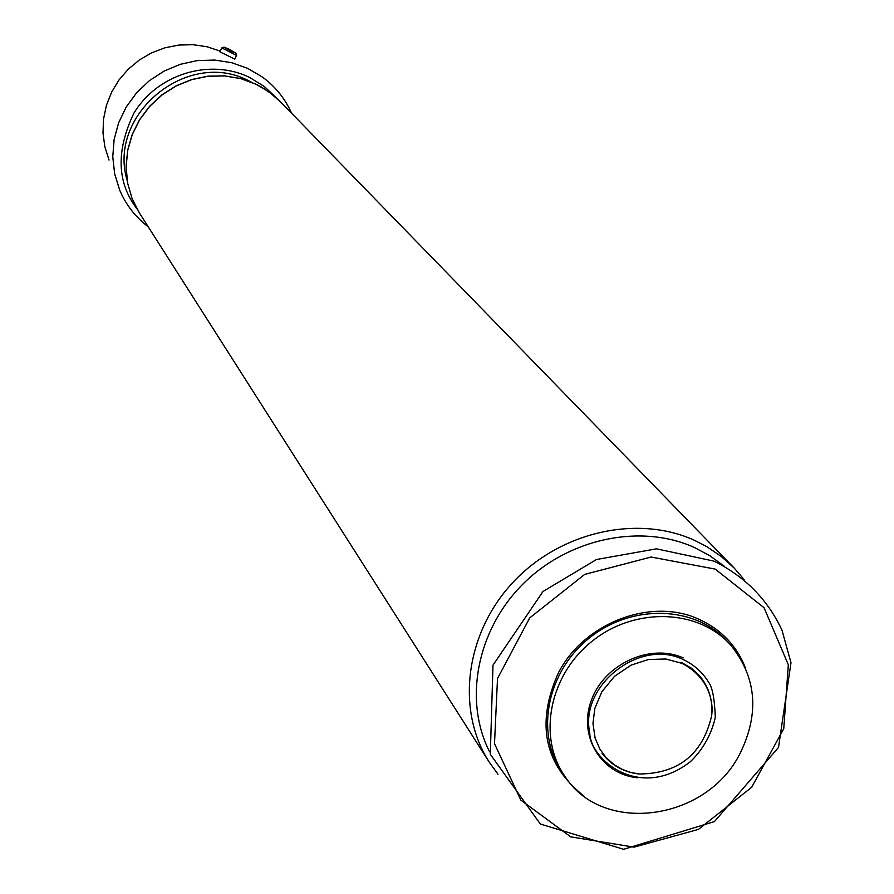<?xml version="1.0" encoding="UTF-8"?>
<svg xmlns="http://www.w3.org/2000/svg" width="894" height="894" viewBox="0 0 894 894"><rect width="100%" height="100%" fill="white"/><g stroke="black" fill="none" stroke-linecap="round" stroke-linejoin="round"><path stroke-width="1.34" d="M564.852 776.204L562.337 772.561C534.724 733.158 547.027 671.148 589.928 637.567C632.483 603.517 695.655 605.797 727.649 641.724L730.633 645.01C756.637 677.216 759.721 713.479 739.897 753.787C706.182 821.15 602.187 835.219 564.852 776.204C537.171 736.712 549.519 674.557 592.554 640.875C635.221 606.735 698.549 608.993 730.633 645.01M745.551 668.153C736.846 645.904 721.436 629.678 699.32 619.453C651.86 596.946 583.95 622.582 558.247 673.171C535.774 723.704 544.334 764.661 583.938 796.051M228.797 49.069L235.893 53.227L224.092 47.17L228.797 49.069M232.731 51.964L225.713 48.187L231.322 50.522L234.127 52.254L232.731 51.964M681.407 662.42L691.364 668.164L699.667 675.875C709.199 687.408 713.133 700.974 711.456 716.586C702.271 754.67 678.088 773.813 638.908 773.992C623.341 772.036 611.038 765.096 602.008 753.173M148.192 226.752C135.441 217.074 125.931 204.827 119.662 190.009L114.644 173.76L112.767 156.763L114.108 139.576L118.634 122.813L126.188 107.068L136.525 92.887L149.276 80.762L164.004 71.14L180.186 64.334L197.25 60.602L214.594 60.054L231.624 62.692L247.75 68.425L262.4 77.04C275.374 86.55 285.119 98.619 291.612 113.247M109.057 160.071L104.866 146.862L103 133.061L103.525 119.058L106.442 105.269L111.661 92.093L119.036 79.924L128.356 69.106L139.352 59.976L151.701 52.791L165.032 47.773L178.956 45.046L193.07 44.7L206.961 46.734L220.215 51.092M236.586 55.327L234.742 59.116L219.868 51.796L221.768 47.963M236.575 55.462L221.813 47.885L223.958 47.203M231.021 51.137L231.322 50.522M637.645 777.791C600.891 774.226 577.703 735.706 591.504 699.901C604.567 663.907 650.396 642.998 683.195 657.906M683.195 659.526C694.202 664.756 702.785 672.5 708.942 682.759C712.462 687.564 714.585 699.086 715.312 717.334C711.367 734.577 703.12 749.317 690.548 761.565C639.534 801.437 589.839 759.229 589.761 732.722C579.39 685.888 639.378 638.405 682.58 659.269L683.184 659.526L682.58 659.269M489.61 751.832C463.36 700.371 476.871 629.935 522.867 584.128C568.74 538.188 640.976 523.146 694.66 547.609L710.149 555.923L724.196 566.181M498.014 774.238L489.141 761.99C455.851 710.205 465.171 633.947 512.351 583.044C559.309 531.964 637.165 514.084 694.582 540.356L707.031 546.804L721.369 556.56L734.186 568.059L744.065 579.502M715.189 569.098L764.057 607.73L788.318 664.734L783.759 728.688L751.675 787.268L698.393 829.409L634.014 847.143L570.73 836.862L520.844 800.119L494.505 743.663L497.511 678.524L529.717 617.899L584.698 574.406L651.1 557.029L715.189 569.098M256.165 84.282L269.016 91.903L280.28 101.603L272.368 94.429L261.741 87.21L256.042 84.204L240.709 78.549L224.495 75.845L207.956 76.169L191.651 79.532L176.163 85.813L162.015 94.786L149.711 106.151L139.665 119.528L132.223 134.424L127.641 150.337L126.088 166.72L127.585 183.002L132.1 198.624L139.453 213.04L132.122 198.68L127.63 183.102L126.132 166.854L127.686 150.483L132.267 134.558L139.721 119.651L149.79 106.263L162.127 94.876L176.297 85.88L191.819 79.6L208.134 76.247L224.673 75.923L240.877 78.638L256.165 84.282M127.138 180.376C107.112 114.141 188.198 48.075 249.124 81.008L251.303 82.103M235.893 53.227L236.619 55.406M711.456 716.586C713.915 703.969 710.071 677.82 681.887 663.326L665.806 658.99L648.463 659.526L631.075 665.136L614.502 676.333L601.885 691.71L594.879 708.271L592.957 723.481L595.113 738.086L599.952 749.273L606.266 757.788L614.29 764.795L622.068 769.287L630.225 772.293L638.908 773.992M713.937 561.119L656.487 548.827L596.499 559.51L542.971 591.504L492.985 665.17L490.314 754.312L540.367 824.033L623.632 849.3L714.451 821.564L778.506 747.418L791 662.722L781.959 630.125C767.544 599.438 744.87 576.44 713.937 561.119M734.186 568.059L280.28 101.603M489.141 761.99L139.453 213.04M276.782 98.206L264.244 86.439L249.527 77.409C210.66 58.367 158.149 73.274 133.921 113.102C115.896 150.784 116.913 182.7 136.961 208.861"/></g></svg>
